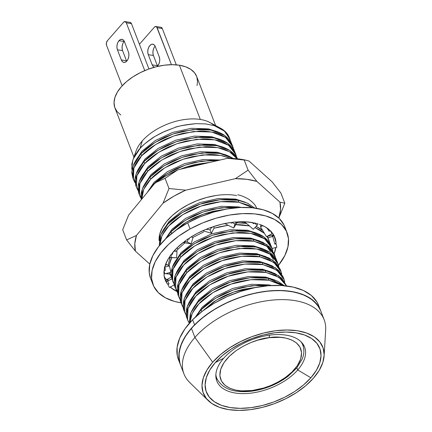 <?xml version="1.0" encoding="UTF-8"?>
<svg xmlns="http://www.w3.org/2000/svg" width="432" height="432" viewBox="0 0 432 432"><rect width="100%" height="100%" fill="white"/><g stroke="black" fill="none" stroke-linecap="round" stroke-linejoin="round"><path stroke-width="0.65" d="M201.134 309.749L201.847 311.602L201.134 309.749L195.901 316.602L201.134 309.749C203.396 307.109 207.16 303.934 212.42 300.24C219.602 295.817 224.386 293.231 226.784 292.469L234.679 289.489L242.768 287.242L258.752 285.152L268.898 285.676L251.737 285.671L233.491 289.888L215.239 298.426L201.134 309.749M243.459 289.219L257.18 287.215L234.247 291.854L216.378 300.159L202.387 311.18L213.17 302.206C220.358 297.783 225.153 295.191 227.545 294.435L235.381 291.47L243.459 289.219M278.516 283.198L282.658 285.584L268.958 280.211L278.516 283.198M284.499 285.736L268.196 278.251L268.958 280.211L268.196 278.251C264.659 277.317 258.644 277.139 250.15 277.717C241.445 278.888 234.895 280.341 230.51 282.08C225.952 283.419 219.866 286.259 212.263 290.606C205.108 295.315 200.394 299.101 198.115 301.957C195.221 304.706 192.607 308.815 190.269 314.291L189.292 323.336L190.798 312.903L198.121 301.952L212.231 290.623L230.483 282.091L250.123 277.717L268.196 278.251L277.738 281.227L284.866 286.097M250.814 279.688C259.373 279.099 265.421 279.277 268.958 280.211L250.884 279.682L231.239 284.051L212.987 292.588L198.882 303.912L192.213 313.405L189.853 322.699L191.02 316.278C193.358 310.786 195.982 306.666 198.882 303.912C201.15 301.066 205.875 297.275 213.046 292.55C220.633 288.22 226.708 285.385 231.277 284.04C235.661 282.307 242.174 280.859 250.814 279.688M324.113 355.882A64.039 35.305 -21.1 0 1 313.448 378.178L319.221 370.337L322.834 362.491L324.151 354.942L323.12 347.976L319.777 341.863L314.258 336.841L306.774 333.104L297.61 330.788L287.118 329.989L275.697 330.734L263.795 332.996L251.867 336.685L240.365 341.663L229.738 347.738L220.396 354.677L212.684 362.21A64.039 35.305 -21.1 0 1 282.226 330.124A64.039 35.305 -21.1 0 1 324.113 355.882L325.674 329.999A75.152 41.429 158.9 0 0 276.523 299.776A75.152 41.429 158.9 0 0 194.918 337.43L191.387 328.271A75.152 41.429 158.9 0 0 180.398 364.694A75.152 41.429 -21.1 0 1 194.6 324.821L192.634 319.739A75.152 41.429 158.9 0 0 178.432 359.608L183.929 373.853A75.152 41.429 -21.1 0 1 194.918 337.43A75.152 41.429 158.9 0 0 189.697 382.471L208.235 400.594A64.039 35.305 -21.1 0 1 212.684 362.21L194.918 337.43L212.684 362.21L206.917 370.051L203.305 377.897L201.987 385.447L203.018 392.413L206.361 398.525L211.88 403.542L219.364 407.284L228.528 409.601L239.02 410.4L250.441 409.655L262.343 407.392L274.271 403.704L285.773 398.725L296.401 392.65L305.743 385.711L313.448 378.178A64.039 35.305 -21.1 0 1 208.235 400.594M282.647 280.287L286.583 285.962L278.969 277.328L265.945 272.414L275.508 275.4L282.647 280.287M286.605 285.968L281.858 278.3L274.73 273.429L265.189 270.454L265.945 272.414L265.189 270.454C261.652 269.519 255.636 269.341 247.136 269.914C238.432 271.091 231.887 272.543 227.502 274.282C222.939 275.616 216.859 278.462 209.25 282.809C202.1 287.518 197.386 291.303 195.107 294.16C192.213 296.908 189.594 301.018 187.256 306.493C185.83 311.823 185.695 315.603 186.851 317.839L187.601 319.788C186.451 317.558 186.592 313.789 188.006 308.475C190.35 302.983 192.969 298.863 195.869 296.114C198.142 293.263 202.862 289.478 210.038 284.753C217.625 280.422 223.7 277.582 228.263 276.242C232.648 274.509 239.161 273.062 247.806 271.89C256.365 271.301 262.413 271.48 265.945 272.414L247.871 271.879L228.231 276.253L209.979 284.791L195.869 296.114L188.023 308.432L187.601 319.793L189.281 323.244M188.433 321.786L187.839 320.447M215.595 125.545L196.636 76.405A43.783 24.138 158.9 0 0 179.399 65.227L200.324 119.453A43.783 24.138 -21.1 0 1 214.175 125.588M297.729 369.954A47.05 25.942 158.9 0 0 286.092 335.14A47.05 25.942 158.9 0 0 223.7 358.225L215.255 362.615A60.772 33.507 -21.1 0 1 295.844 332.802A60.772 33.507 -21.1 0 1 310.878 377.773L297.729 369.954L296.914 367.843L297.729 369.954A47.05 25.942 -21.1 0 1 251.986 393.007A47.05 25.942 -21.1 0 1 216.815 381.029A47.05 25.942 -21.1 0 1 223.7 358.225A47.05 25.942 -21.1 0 1 269.438 335.173A47.05 25.942 -21.1 0 1 304.609 347.155A47.05 25.942 -21.1 0 1 297.729 369.954L310.878 377.773A60.772 33.507 -21.1 0 1 230.294 407.587A60.772 33.507 -21.1 0 1 215.255 362.615L223.7 358.225A47.05 25.942 158.9 0 0 235.337 393.039A47.05 25.942 158.9 0 0 297.729 369.954M283.9 278.964L284.742 281.929L284.137 279.623L276.718 270.043L262.937 264.616L272.495 267.602L279.634 272.489L283.9 278.964L283.122 276.944L278.851 270.497L271.723 265.631L262.181 262.651L262.937 264.616L262.181 262.651C258.644 261.722 252.623 261.538 244.129 262.116C235.424 263.288 228.879 264.746 224.489 266.479C219.931 267.818 213.845 270.659 206.242 275.006C199.093 279.72 194.373 283.505 192.1 286.362C189.205 289.111 186.586 293.22 184.248 298.696C182.822 304.02 182.682 307.805 183.838 310.041L184.826 312.649M184.831 312.649L184.594 311.985C183.443 309.76 183.578 305.991 184.999 300.677C187.342 295.186 189.961 291.065 192.861 288.317C195.129 285.466 199.854 281.68 207.031 276.95C214.612 272.619 220.687 269.784 225.256 268.439C229.64 266.711 236.153 265.259 244.798 264.087C253.357 263.504 259.4 263.677 262.937 264.616L244.863 264.082L225.223 268.456L206.971 276.988L192.861 288.317L185.015 300.634L184.594 311.996L186.268 315.441M232.718 146.324L231.104 142.479C231.023 141.248 228.69 138.764 224.111 135.022C219.899 132.543 216.151 131.015 212.868 130.448C207.311 129.362 202.532 128.936 198.531 129.168L182.547 131.263L174.436 133.526L166.568 136.501C164.187 137.252 159.403 139.838 152.221 144.261C146.966 147.955 143.208 151.124 140.945 153.765L141.701 155.731C143.969 153.085 147.728 149.915 152.987 146.216C160.148 141.809 164.916 139.228 167.292 138.478L175.16 135.497L183.211 133.245L199.228 131.134C202.349 130.831 207.149 131.258 213.635 132.413C216.923 132.98 220.682 134.514 224.91 137.02C228.895 140.06 231.223 142.549 231.881 144.482L233.518 149.029M303.237 346.405A47.05 25.942 158.9 0 0 303.08 344.234M280.892 271.161L281.734 274.126L281.129 271.82L273.71 262.246L259.929 256.819L269.487 259.799L276.626 264.692L280.892 271.161L280.114 269.147L275.837 262.699L268.709 257.828L259.168 254.853L259.929 256.819L259.168 254.853C255.631 253.919 249.615 253.741 241.121 254.318C232.416 255.49 225.866 256.943 221.481 258.682C216.923 260.021 210.838 262.861 203.234 267.208C196.079 271.922 191.365 275.702 189.086 278.559C186.192 281.308 183.578 285.422 181.24 290.893C179.809 296.222 179.674 300.002 180.83 302.238L181.58 304.187C180.436 301.963 180.571 298.193 181.991 292.88C184.334 287.388 186.953 283.268 189.853 280.514C192.121 277.668 196.846 273.877 204.023 269.152C211.604 264.821 217.679 261.986 222.248 260.642C226.633 258.914 233.145 257.461 241.785 256.289C250.344 255.701 256.392 255.879 259.929 256.819L241.855 256.284L222.21 260.653L203.958 269.19L189.853 280.514L182.007 292.837L181.586 304.198L183.26 307.643M182.417 306.185L181.818 304.852M235.726 154.121L234.112 150.277C234.031 149.045 231.698 146.561 227.119 142.825C222.907 140.341 219.159 138.818 215.876 138.245C210.319 137.16 205.54 136.733 201.539 136.971L185.555 139.061L177.444 141.323L169.576 144.299C167.195 145.049 162.41 147.641 155.228 152.059C149.98 155.758 146.221 158.922 143.953 161.563L144.709 163.528C146.977 160.888 150.741 157.712 155.995 154.019C163.156 149.607 167.924 147.031 170.3 146.275L178.173 143.294L186.219 141.048L202.235 138.937C205.357 138.629 210.157 139.055 216.643 140.211C219.931 140.778 223.69 142.317 227.923 144.817C231.908 147.857 234.23 150.347 234.895 152.28L236.531 156.843M302.713 344.833A49.01 27.022 158.9 0 0 302.881 343.948M277.862 263.309L276.253 259.481C276.167 258.244 273.839 255.76 269.276 252.029C265.064 249.545 261.322 248.011 258.044 247.444C252.439 246.348 247.655 245.921 243.707 246.159L227.718 248.243L219.634 250.495L211.734 253.476C209.342 254.232 204.552 256.824 197.37 261.241C192.116 264.94 188.352 268.11 186.084 270.756L186.84 272.716C189.108 270.076 192.866 266.906 198.121 263.212C205.313 258.784 210.103 256.192 212.495 255.436L220.331 252.477L228.409 250.22L244.339 248.125C247.509 247.822 252.31 248.243 258.741 249.394C262.035 249.961 265.793 251.489 270.022 253.984C274.023 257.035 276.356 259.524 277.015 261.446L278.667 266.042M138.931 193.698L139.115 181.683L146.961 169.366L161.071 158.036L179.323 149.504L198.963 145.13L217.037 145.665L229.829 150.428L237.125 158.074C237.044 156.848 234.711 154.364 230.126 150.622C225.92 148.144 222.172 146.615 218.889 146.043C213.332 144.958 208.548 144.531 204.547 144.769L188.563 146.864L180.457 149.121L172.584 152.096C170.203 152.852 165.424 155.439 158.236 159.862C152.987 163.555 149.229 166.725 146.961 169.366L147.717 171.326C149.985 168.685 153.749 165.515 159.008 161.816C166.169 157.41 170.937 154.829 173.313 154.073L181.181 151.097L189.227 148.846L205.249 146.734C208.364 146.432 213.17 146.853 219.656 148.009C222.939 148.581 226.697 150.115 230.931 152.615L237.13 158.755L229.435 151.697L217.793 147.625L199.724 147.096L180.079 151.465L161.827 160.002L147.717 171.326L146.961 169.366C144.391 171.958 142.058 175.354 139.968 179.555C138.116 184.82 137.452 188.06 137.97 189.281L138.915 193.666L139.687 195.658L138.726 191.246C138.208 190.031 138.872 186.786 140.724 181.516C142.819 177.314 145.147 173.923 147.717 171.326L139.871 183.649L139.455 195.01L141.129 198.455L139.687 195.658M274.871 255.566L275.713 258.53L275.108 256.225L267.689 246.65L253.908 241.218L263.466 244.204L270.605 249.091L274.871 255.566L274.093 253.546L269.822 247.099L262.694 242.233L253.152 239.252L253.908 241.218L253.152 239.252C249.615 238.324 243.594 238.145 235.1 238.718C226.395 239.89 219.85 241.348 215.46 243.081C210.902 244.42 204.822 247.266 197.213 251.613C190.064 256.322 185.35 260.107 183.071 262.964C180.176 265.712 177.557 269.822 175.219 275.297C173.794 280.622 173.653 284.407 174.809 286.643L175.565 288.587C174.415 286.362 174.55 282.593 175.97 277.279C178.313 271.787 180.932 267.667 183.832 264.919C186.1 262.067 190.825 258.282 198.002 253.557C205.583 249.221 211.658 246.386 216.227 245.047C220.612 243.313 227.124 241.861 235.769 240.694C244.328 240.106 250.371 240.278 253.908 241.218L235.834 240.683L216.194 245.057L197.942 253.589L183.832 264.919L175.986 277.236L175.565 288.598L177.239 292.048M176.396 290.59L175.802 289.251M149.969 177.163L150.73 179.129C152.998 176.483 156.757 173.313 162.016 169.614C169.177 165.208 173.945 162.626 176.321 161.876L184.189 158.895L192.24 156.643L208.256 154.532C211.378 154.229 216.178 154.656 222.664 155.812L230.186 158.328L220.806 155.428L202.732 154.894L183.087 159.262L164.835 167.8L150.73 179.129L149.969 177.163C147.398 179.761 145.066 183.157 142.976 187.358C141.124 192.618 140.459 195.863 140.978 197.078L141.361 199.638L142.393 188.757L149.969 177.163C152.237 174.523 155.995 171.353 161.244 167.659C168.431 163.237 173.216 160.65 175.597 159.894L183.465 156.919L191.576 154.661L207.56 152.566C211.561 152.334 216.34 152.755 221.897 153.846C225.18 154.413 228.928 155.941 233.14 158.42L220.045 153.463L201.976 152.928L182.331 157.302L164.079 165.839L149.969 177.163M271.841 247.714L270.238 243.886C270.146 242.649 267.824 240.165 263.261 236.434C259.049 233.944 255.301 232.416 252.029 231.844C246.418 230.747 241.639 230.321 237.686 230.558L221.702 232.643L213.613 234.895L205.713 237.875C203.321 238.637 198.531 241.223 191.354 245.641C186.095 249.34 182.331 252.515 180.068 255.155L180.824 257.121C183.092 254.475 186.851 251.311 192.1 247.612C199.292 243.189 204.088 240.597 206.48 239.841L214.31 236.876L222.394 234.625L238.318 232.524C241.488 232.227 246.289 232.648 252.72 233.793C256.014 234.36 259.778 235.894 264.006 238.388C268.007 241.434 270.335 243.923 270.994 245.851L272.646 250.447M217.825 160.564L210.568 160.369L194.584 162.459L186.473 164.722L178.605 167.697C176.224 168.448 171.439 171.034 164.257 175.457C159.003 179.15 155.245 182.32 152.982 184.961L153.133 185.36L152.982 184.961L147.587 192.089L152.982 184.961L167.087 173.637L185.339 165.1L201.895 161.104L217.82 160.564M195.248 164.446L210.001 162.378L186.1 167.065L180.284 169.268L187.202 166.693L195.248 164.446M177.19 247.698L177.817 249.318L184.901 242.854L177.817 249.318L177.19 247.698M224.932 223.652L222.172 224.122L224.926 223.652M246.71 223.582L236.704 222.734L246.71 223.582M260.248 228.631L256.122 226.379L262.656 230.445L260.248 228.631M269.692 242.93L269.087 240.624L267.008 236.417L268.834 239.911L267.311 236.25L268.423 238.939M268.834 239.911L269.633 242.633M260.993 230.585L264.427 233.339L254.972 227.556L260.993 230.585M235.31 224.726C238.48 224.424 243.281 224.845 249.712 225.995M219.38 226.827L228.15 225.272L213.953 228.253L219.38 226.827M203.467 232.038L192.672 237.541L203.467 232.038M260.528 224.716L260.901 225.05L260.528 224.716M166.439 264.902L166.039 263.272L166.439 264.902M166.428 264.859L165.904 263.601L166.406 264.908M224.721 209.401L204.152 213.862L186.694 221.913L172.849 232.61L183.071 224.213C190.264 219.791 195.059 217.199 197.451 216.443L205.286 213.478L213.365 211.226L224.726 209.396M238.286 207.614L221.341 207.716L203.396 211.896L185.144 220.433L171.04 231.757L171.715 233.512L171.04 231.757L165.694 238.799L171.04 231.757C173.302 229.117 177.066 225.947 182.326 222.248C189.508 217.825 194.292 215.239 196.69 214.483L204.584 211.496L212.674 209.25L228.658 207.16L238.291 207.614M248.422 205.205L252.909 207.846L238.864 202.219L248.422 205.205M254.729 208.062L247.531 203.18L238.102 200.259L238.864 202.219L238.102 200.259C234.565 199.325 228.55 199.147 220.05 199.724C211.345 200.896 204.8 202.349 200.416 204.088C195.853 205.427 189.772 208.267 182.164 212.614C175.014 217.323 170.3 221.108 168.021 223.965C165.127 226.714 162.513 230.823 160.175 236.299L159.273 245.77L160.601 235.159L168.026 223.96L182.137 212.63L200.389 204.098L220.028 199.724L238.102 200.259L247.644 203.234L254.772 208.105M220.72 201.695C229.279 201.107 235.327 201.285 238.864 202.219L220.79 201.69L201.145 206.059L182.893 214.596L168.788 225.92L161.995 235.667L159.759 245.171L160.925 238.286C163.264 232.794 165.888 228.674 168.788 225.92C171.056 223.074 175.775 219.283 182.952 214.558C190.539 210.227 196.614 207.392 201.177 206.048C205.562 204.32 212.08 202.867 220.72 201.695M237.713 194.805C240.997 195.372 244.755 196.911 248.989 199.411C252.974 202.457 255.296 204.941 255.96 206.874L256.646 208.343M245.122 202.176L235.483 199.044L218.36 198.515L199.746 202.63L182.455 210.686L169.085 221.389L161.822 232.535L169.085 221.389L182.455 210.686L199.746 202.63L218.36 198.515L235.483 199.044L245.122 202.176M241.299 207.463L238.491 206.847L221.368 206.318L202.754 210.427L185.463 218.484L172.093 229.187L165.299 239.182L172.093 229.187L185.463 218.484L202.754 210.427L221.368 206.318L238.491 206.847L241.299 207.463M245.668 222.674L239.398 221.762L245.668 222.674M170.084 257.494L168.053 265.253L170.084 257.494M170.818 259.513L171.742 257.639L168.961 265.729L170.818 259.513M176.186 251.17L177.817 249.318L176.186 251.17M169.754 273.575L171.223 276.448L169.754 273.575M235.764 224.716L249.426 225.931M257.164 233.372L247.52 230.245L230.396 229.711L211.783 233.825L194.492 241.882L181.121 252.585L173.858 263.736L181.121 252.585L194.492 241.882L211.783 233.825L230.396 229.711L247.52 230.245L257.164 233.372M271.431 246.742L263.925 236.887L250.144 231.455L232.07 230.92L212.425 235.294L194.173 243.832L180.068 255.155L172.217 267.473L172.033 279.493M172.789 281.453L174.231 284.245L172.557 280.8L172.978 269.438L180.824 257.121L180.068 255.155C177.498 257.747 175.165 261.144 173.075 265.34C171.223 270.605 170.554 273.845 171.072 275.06L172.789 281.453L171.828 277.004C171.315 275.789 171.979 272.56 173.826 267.311C175.921 263.11 178.254 259.713 180.824 257.121L194.935 245.792L213.181 237.254L232.826 232.886L250.9 233.42L264.681 238.847L272.101 248.422L272.705 250.727M147.134 192.64L154.035 182.39L167.405 171.693L184.702 163.631L203.175 159.532L220.212 160.007L203.175 159.532L184.702 163.631L167.405 171.693L154.035 182.39L147.134 192.64M260.172 241.169L250.528 238.043L233.404 237.514L214.796 241.623L197.5 249.685L184.129 260.383L176.866 271.534L184.129 260.383L197.5 249.685L214.796 241.623L233.404 237.514L250.528 238.043L260.172 241.169M141.745 199.174L143.732 189.319L150.73 179.129C148.16 181.721 145.827 185.117 143.737 189.313C141.88 194.584 141.215 197.829 141.734 199.049L141.745 199.174M274.444 254.54L266.933 244.685L253.152 239.252L235.078 238.723L215.433 243.092L197.186 251.629L183.076 262.953L175.23 275.276L174.809 286.637L175.457 288.257M143.764 185.744L151.027 174.593L164.398 163.89L181.688 155.833L200.302 151.718L217.426 152.253L227.07 155.38L217.426 152.253L200.302 151.718L181.688 155.833L164.398 163.89L151.027 174.593L143.764 185.744M263.185 248.972L253.541 245.84L236.412 245.311L217.804 249.426L200.513 257.483L187.142 268.18L179.874 279.337L187.142 268.18L200.513 257.483L217.804 249.426L236.412 245.311L253.541 245.84L263.185 248.972M277.452 262.337L269.941 252.482L256.16 247.055L238.086 246.521L218.446 250.889L200.194 259.427L186.084 270.756L178.238 283.073L178.054 295.088L177.088 290.655C176.575 289.445 177.239 286.205 179.091 280.935C181.186 276.745 183.514 273.348 186.084 270.756L186.84 272.716L200.95 261.392L219.202 252.855L238.847 248.486L256.916 249.016L270.697 254.448L278.116 264.022L278.721 266.328M179.847 282.911C181.937 278.71 184.27 275.314 186.84 272.716L178.994 285.034L178.578 296.395L180.252 299.846L178.783 296.973L177.844 292.599C177.331 291.389 178 288.16 179.847 282.911M140.751 177.946L148.019 166.79L161.39 156.092L178.681 148.036L197.289 143.921L214.418 144.45L224.062 147.582L214.418 144.45L197.289 143.921L178.681 148.036L161.39 156.092L148.019 166.79L140.751 177.946M266.188 256.77L256.549 253.643L239.425 253.109L220.811 257.224L203.521 265.28L190.15 275.983L182.887 287.134L190.15 275.983L203.521 265.28L220.811 257.224L239.425 253.109L256.549 253.643L266.188 256.77M138.116 190.658L136.442 187.207L136.863 175.846L144.709 163.528L158.819 152.204L177.071 143.667L196.711 139.293L214.785 139.828L228.566 145.26L235.985 154.834L236.59 157.14M280.46 270.14L272.948 260.285L259.168 254.853L241.099 254.318L221.454 258.692L203.202 267.224L189.092 278.554L181.246 290.871L180.83 302.233L181.478 303.853M215.946 377.492A49.01 27.022 158.9 0 0 216.664 378.038M144.709 163.528L143.953 161.563C141.383 164.16 139.05 167.557 136.955 171.758C135.108 177.023 134.438 180.263 134.957 181.483L136.652 187.801L135.718 183.449C135.194 182.228 135.864 178.988 137.716 173.713C139.806 169.517 142.139 166.12 144.709 163.528M138.121 190.658L136.679 187.861M137.743 170.143L145.006 158.992L158.377 148.295L175.673 140.238L194.281 136.123L211.405 136.652L221.049 139.779L211.405 136.652L194.281 136.123L175.673 140.238L158.377 148.295L145.006 158.992L137.743 170.143M235.321 153.149L227.81 143.294L214.029 137.867L195.955 137.333L176.31 141.701L158.063 150.239L143.953 161.563L136.107 173.885L135.686 185.247L136.334 186.867M269.201 264.568L259.556 261.441L242.433 260.912L223.825 265.021L206.528 273.078L193.158 283.781L185.895 294.932L193.158 283.781L206.528 273.078L223.825 265.021L242.433 260.912L259.556 261.441L269.201 264.568M215.989 377.843L217.334 379.55A47.05 25.942 158.9 0 1 215.989 377.843M135.108 182.855L133.434 179.41L133.855 168.048L141.701 155.731L155.812 144.401L174.058 135.869L193.703 131.495L211.777 132.03L225.558 137.457L232.978 147.037L233.582 149.342M283.473 277.938L275.962 268.083L262.181 262.651L244.107 262.121L224.462 266.49L206.21 275.027L192.105 286.351L184.259 298.669L183.838 310.03L184.486 311.656M135.108 182.86L133.645 180.004L132.705 175.651C132.187 174.431 132.851 171.185 134.708 165.915C136.798 161.719 139.131 158.323 141.701 155.731L140.945 153.765C138.37 156.362 136.037 159.759 133.947 163.96C132.095 169.22 131.431 172.465 131.949 173.686L132.91 178.097L133.094 166.082L140.945 153.765L155.05 142.441L173.302 133.904L192.947 129.535L211.021 130.064L224.802 135.497L232.308 145.352M133.326 179.069L134.978 181.78M134.735 162.346L141.998 151.195L155.369 140.492L172.66 132.435L191.273 128.326L208.397 128.855L218.041 131.981L208.397 128.855L191.273 128.326L172.66 132.435L155.369 140.492L141.998 151.195L134.735 162.346M272.209 272.365L262.57 269.239L245.441 268.709L226.832 272.824L209.536 280.881L196.171 291.578L188.903 302.735L196.171 291.578L209.536 280.881L226.832 272.824L245.441 268.709L262.57 269.239L272.209 272.365M215.255 362.615L222.572 355.466L231.439 348.883L241.526 343.121L252.439 338.396L263.758 334.892L275.054 332.748L285.887 332.041L295.844 332.802L304.544 334.994L311.645 338.548L316.883 343.31L320.053 349.11L321.03 355.72L319.783 362.885L316.354 370.332L310.878 377.773L303.566 384.923L294.7 391.505L284.612 397.267L273.699 401.992L262.381 405.497L251.084 407.641L240.251 408.348L230.294 407.587L221.594 405.394L214.488 401.841L209.255 397.078L206.086 391.279L205.103 384.669L206.356 377.503L209.779 370.057L215.255 362.615M229.549 138.127L229.549 138.127A52.277 28.82 -21.1 0 0 220.223 128.018A52.277 28.82 -21.1 0 0 214.223 125.599L221.573 129.001C224.559 131.15 226.352 132.732 226.935 133.742L229.711 138.521L230.569 141.539L229.964 139.234L224.402 131.117L214.223 125.599A52.277 28.82 158.9 0 1 229.408 137.743L229.711 138.521M132.052 170.467L131.836 163.928L133.272 158.911L139.936 148.635C141.064 146.572 146.113 142.479 155.083 136.366L164.587 131.398L174.874 127.499C176.013 126.517 182.99 125.242 195.815 123.665L205.556 123.903L214.223 125.599L205.556 123.903L195.815 123.665C185.9 124.605 178.918 125.885 174.874 127.499L162.605 132.316C156.163 135.664 152.48 137.765 151.567 138.618C146.443 142.204 142.565 145.546 139.936 148.635L142.263 140.935A43.783 24.138 -21.1 0 1 200.324 119.453L179.399 65.227A43.783 24.138 158.9 0 0 132.565 77.101A43.783 24.138 158.9 0 0 114.939 107.93L133.904 157.07M135.054 155.299A43.783 24.138 158.9 0 0 135.054 155.304A43.783 24.138 -21.1 0 1 142.263 140.935L139.936 148.635C139.034 148.986 136.809 152.41 133.272 158.911L136.091 150.952A43.783 24.138 158.9 0 1 142.263 140.935A43.783 24.138 158.9 0 1 200.324 119.453A43.783 24.138 158.9 0 1 209.866 122.483L220.223 128.018M286.481 285.736L278.969 275.881L265.189 270.454L247.115 269.919L227.475 274.288L209.223 282.825L195.113 294.154L187.267 306.472L186.845 317.833L187.493 319.453M131.722 168.664L132.856 159.986M194.918 337.43A75.152 41.429 -21.1 0 1 267.975 300.607A75.152 41.429 -21.1 0 1 324.151 319.745L320.62 310.586A75.152 41.429 158.9 0 0 264.443 291.454A75.152 41.429 158.9 0 0 191.387 328.271L194.918 337.43M275.216 280.163L265.577 277.036L248.454 276.507L229.84 280.622L212.549 288.679L199.179 299.376L191.916 310.527L199.179 299.376L212.549 288.679L229.84 280.622L248.454 276.507L265.577 277.036L275.216 280.163M180.041 363.712L178.832 355.541L180.376 346.68L184.615 337.473L191.387 328.271L200.432 319.432L211.399 311.288L223.868 304.16L237.362 298.318L251.359 293.987L265.329 291.335L278.726 290.461L291.038 291.4L301.795 294.116L310.576 298.507L317.056 304.398L320.647 310.667M271.571 285.503L268.585 284.839L251.462 284.305L232.848 288.419L215.557 296.476L202.187 307.179L195.469 316.996L202.187 307.179L215.557 296.476L232.848 288.419L251.462 284.305L268.585 284.839L271.571 285.503M120.787 114.966L117.018 111.537L114.734 107.357L114.026 102.595L114.928 97.432L117.396 92.07L121.343 86.708L126.614 81.556L133.002 76.815L140.265 72.662L148.127 69.26L156.287 66.733L164.425 65.189L172.228 64.681L179.399 65.227L185.668 66.809L190.787 69.368L194.557 72.803L196.652 76.453M196.841 76.977L197.548 81.74L197.024 85.579M216.016 195.496L206.512 197.516L197.051 200.648L188.001 204.784L179.707 209.758L172.487 215.384L166.622 221.443A50.971 28.102 -21.1 0 0 165.31 223.112A50.971 28.102 -21.1 0 0 159.133 240.673L159.786 233.923L162.335 227.702L166.622 221.443A50.971 28.102 -21.1 0 1 236.693 195.566M278.797 218.014L280.562 209.763L279.968 202.176L256.889 181.397L246.731 179.302L235.375 178.659A76.469 42.158 -21.1 0 1 256.889 181.397L248.108 170.165L235.375 178.659L185.663 190.188L173.858 196.198L163.091 203.148A76.469 42.158 -21.1 0 1 185.663 190.188L169.004 188.509L163.091 203.148L136.458 235.456L126.619 239.922L135.405 251.154A76.469 42.158 -21.1 0 1 136.458 235.456L134.811 243.567L135.405 251.154L149.791 264.109L135.405 251.154L126.619 239.922L122.693 229.748L128.606 215.114L155.239 182.801L165.078 178.335L177.811 169.841L227.524 158.312L246.186 160.218L249.043 161.05L272.117 181.834L280.903 193.061L284.828 203.234L279.968 202.176A76.469 42.158 -21.1 0 1 278.915 217.874L284.828 203.234L280.903 193.061L272.117 181.834L249.043 161.05M170.003 274.19A76.469 42.158 -21.1 0 1 165.764 273.607L170.003 274.19M246.245 160.229L243.351 159.667A76.469 42.158 158.9 0 0 227.524 158.312L177.811 169.841L166.007 175.856L155.239 182.801L128.606 215.114L122.693 229.748L126.619 239.922L136.458 235.456L163.091 203.148L169.004 188.509L165.078 178.335L177.811 169.841A76.469 42.158 158.9 0 0 155.239 182.801L165.078 178.335L169.004 188.509L185.663 190.188L235.375 178.659L248.108 170.165L244.183 159.991L248.108 170.165L256.889 181.397L279.968 202.176L284.828 203.234L278.915 217.874M243.572 159.71L238.88 158.954L227.524 158.312L244.183 159.991M284.785 226.795L284.002 224.98L279.342 218.538L272.311 213.403L263.185 209.768L252.304 207.781L240.095 207.511L227.027 208.975L213.592 212.112L200.318 216.799L187.709 222.863A71.885 39.631 158.9 0 0 150.606 278.419L152.96 284.521A71.885 39.631 -21.1 0 1 190.069 228.971L187.709 222.863L176.256 230.067L166.39 238.135L158.495 246.753L152.879 255.598L149.747 264.325L149.229 272.597L150.655 278.537M287.086 232.767L284.731 226.66A71.885 39.631 158.9 0 0 187.709 222.863L190.069 228.971A71.885 39.631 -21.1 0 1 287.086 232.767A71.885 39.631 -21.1 0 1 278.5 265.313L284.818 255.582L287.95 246.861L288.468 238.588L286.357 231.082L281.696 224.64L274.671 219.505L265.54 215.876L254.659 213.889L242.449 213.619L229.381 215.082L215.951 218.214L202.673 222.907L190.069 228.971L178.61 236.174L168.745 244.237L160.85 252.86L155.234 261.7L152.102 270.427L151.583 278.699L153.695 286.2L158.35 292.642L165.38 297.778L174.512 301.412L181.046 302.837A71.885 39.631 -21.1 0 1 152.96 284.521M169.441 265.982L167.071 264.735L165.31 265.194L167.071 264.735L169.441 265.982L164.333 267.17L169.441 265.982L170.894 272.273L169.441 265.982M177.012 251.284L174.128 250.889L177.012 251.284L173.869 251.181L177.012 251.284L176.629 257.801L177.012 251.284M183.087 242.552L191.101 243.875L192.964 237.686L191.273 236.844L192.964 237.686L191.101 243.875L183.087 242.552M202.781 230.726L211.453 233.253L214.137 227.88L213.57 226.535L214.137 227.88L211.453 233.253L202.781 230.726M224.743 223.56L233.647 228.042L236.342 223.814L236.925 222.086L236.342 223.814L233.647 228.042L224.743 223.56M244.62 221.773L253.292 229.273L244.62 221.773M260.496 226.919L266.495 236.704L260.496 226.919L260.906 225.023L260.496 226.919L262.791 225.655L260.496 226.919M267.829 237.346L268.526 239.117L267.829 237.346M164.257 276.658A58.811 32.427 158.9 0 0 166.19 279.277L165.812 280.768L167.227 283.7L167.924 284.105L169.074 283.916L167.924 284.105L167.227 283.7L165.812 280.768L166.498 281.259L167.686 281.108L169.074 283.916L167.881 284.575L169.468 287.507L174.334 284.823L169.468 287.507L167.881 284.575L169.074 283.916L167.686 281.108L171.752 278.867L171.893 279.104L171.785 278.791L167.681 281.113L168.107 279.493L167.681 281.113L167.06 281.302L165.812 280.768L166.19 279.277L166.941 279.671L168.097 279.499M166.973 280.12L167.373 279.277L171.337 277.096L167.373 279.277L166.973 280.12M276.059 242.654L275.049 237.892L272.824 233.588L272.122 233.177L272.824 233.588A58.811 32.427 -21.1 0 1 274.892 237.47A58.811 32.427 -21.1 0 1 276.059 242.654L273.861 235.078L273.321 236.207L272.727 236.488L272.268 235.861L273.224 235.219L273.424 234.452L272.824 235.607L273.224 235.219M272.268 235.861L272.727 236.488L268.207 237.659L273.321 236.207L273.861 235.078M267.359 236.342L272.981 234.884L273.596 235.521L272.981 234.884L267.359 236.342M167.227 283.7A58.811 32.427 -21.1 0 1 165.154 279.817A58.811 32.427 -21.1 0 1 163.987 274.633L164.619 273.451L163.987 274.633L164.997 279.396L167.227 283.7M164.83 270.286L164.068 270.599A58.811 32.427 -21.1 0 0 163.933 273.505L164.7 273.883L170.894 272.273L164.7 273.883L164.068 270.599A58.811 32.427 158.9 0 0 163.933 273.505L164.7 273.883L164.068 270.599L165.397 270.259L164.921 267.149L165.397 270.259L164.441 270.108L164.23 269.449A58.811 32.427 -21.1 0 1 168.399 258.611L168.712 258.201M164.441 270.108L164.23 269.449L165.715 264.087L168.399 258.611L170.305 257.402L169.139 257.828M171.963 253.838L172.039 253.454L172.109 254.156L172.541 254.297L171.342 254.259A58.811 32.427 -21.1 0 0 169.166 257.369L176.629 257.801L171.034 257.618L171.342 254.259A58.811 32.427 158.9 0 0 169.166 257.369L171.034 257.618L171.342 254.259L172.541 254.297L172.762 252.477L172.541 254.297L171.963 253.838L172.282 253.06A58.811 32.427 -21.1 0 1 183.033 242.595L185.263 241.877L184.475 241.483L187.223 241.942L191.101 243.875L187.223 241.942L188.26 238.788A58.811 32.427 158.9 0 0 184.475 241.483L187.223 241.942L188.26 238.788L189.092 239.198L189.524 237.967L189.092 239.198L189 238.523L189.794 237.778A58.811 32.427 -21.1 0 1 204.995 229.754L206.215 229.424L207.106 229.667L206.226 229.419L207.106 229.667L206.82 228.998L210.055 229.954L211.453 233.253L210.055 229.954L211.464 227.248A58.811 32.427 158.9 0 0 206.82 228.998L210.055 229.954L211.464 227.248L211.766 227.95L212.188 227.189L213.289 226.627A58.811 32.427 -21.1 0 1 229.932 222.637L231.05 222.658L231.509 223.198L230.272 222.604L231.509 223.198L231.784 222.383L235.008 224.03L233.647 228.042L235.008 224.03L236.369 221.924A58.811 32.427 158.9 0 0 231.784 222.383L235.008 224.03L236.369 221.924L236.077 222.782L238.118 221.816A58.811 32.427 -21.1 0 1 252.909 222.653L253.692 223.02L253.638 223.749L252.142 222.518L253.638 223.749L254.421 222.95L257.137 225.342L253.292 229.273L257.137 225.342L258.034 223.873A58.811 32.427 158.9 0 0 254.421 222.95L257.137 225.342L258.034 223.873A58.811 32.427 -21.1 0 0 254.421 222.95L253.638 223.749M184.124 241.974L185.263 241.877L184.475 241.483A58.811 32.427 -21.1 0 1 188.26 238.788L189.092 239.198L189 238.523L189.794 237.778L197.138 233.485L204.995 229.754L206.215 229.424L207.106 229.667L206.82 228.998A58.811 32.427 -21.1 0 1 211.464 227.248L211.766 227.95L212.188 227.189M212.684 226.876L221.627 224.251L229.932 222.637L231.05 222.658L231.509 223.198L231.784 222.383A58.811 32.427 -21.1 0 1 236.369 221.924L236.077 222.782L236.925 222.086M237.508 221.902L245.803 221.827L253.363 222.788M269.374 229.797L264.865 226.692L259.367 224.3A58.811 32.427 -21.1 0 1 269.374 229.797L269.671 230.434L269.109 231.212L266.933 227.945L269.109 231.212L270.243 230.585L272.068 233.631L266.495 236.704L272.068 233.631L272.171 232.713A58.811 32.427 158.9 0 0 270.243 230.585L272.068 233.631L272.171 232.713A58.811 32.427 -21.1 0 0 270.243 230.585L269.109 231.212M276.016 243.038L274.855 244.107L272.738 236.488L274.855 244.107L276.118 243.783L276.836 247.255L272.117 248.476L276.836 247.255L276.118 243.783L274.855 244.107L276.016 243.038M275.8 247.477L275.821 247.838L275.405 247.628L275.821 247.838A58.811 32.427 -21.1 0 1 274.147 253.681L275.8 247.477M170.678 287.491L171.304 286.492L170.678 287.491L170.375 286.848L170.678 287.491A58.811 32.427 -21.1 0 0 176.866 291.449L170.678 287.491M173.912 285.055A58.811 32.427 158.9 0 0 174.436 285.309L173.912 285.055M167.513 279.688L166.19 279.277M166.957 279.677L166.504 279.52M164.246 269.811L164.23 269.449M172.039 253.454L177.185 247.703L183.541 242.249M184.739 241.817L185.263 241.877M188.887 238.912L189.335 238.129M206.771 229.441L207.106 229.667M211.766 227.95L211.826 227.578M230.521 222.593L231.433 222.853M236.077 222.782L236.39 222.394M269.6 230.083L269.671 230.434M180.468 364.878L179.253 360.682L179.102 352.21L181.688 343.175L186.921 333.925L194.6 324.821A75.152 41.429 -21.1 0 1 267.079 291.125A75.152 41.429 -21.1 0 1 320.62 310.586L318.654 305.5A75.152 41.429 158.9 0 0 265.118 286.038A75.152 41.429 158.9 0 0 192.634 319.739L194.6 324.821L204.428 316.213L216.022 308.421L228.944 301.757L242.698 296.471L256.748 292.766L270.556 290.785L283.597 290.606L295.369 292.237L305.413 295.607L313.346 300.596L318.87 307.006L320.69 310.775M178.502 359.797L177.293 355.595L177.136 347.123L179.728 338.089L184.961 328.844L192.634 319.739L202.462 311.126L214.061 303.334L226.984 296.671L240.732 291.384L254.783 287.68L268.596 285.698L281.637 285.52L293.404 287.15L303.448 290.52L311.386 295.51L316.904 301.925L318.73 305.689M124.292 41.326A6.534 3.953 -81 0 0 124.13 41.504A6.534 3.953 -81 0 0 122.569 50.609L117.428 49.793A6.534 3.953 99 0 1 118.989 40.689L124.13 41.504L118.989 40.689A6.534 3.953 99 0 1 121.975 39.317A6.534 3.953 99 0 1 124.475 41.753L128.401 51.926L128.887 54.178L128.758 56.7L128.039 59.108L126.841 61.031L125.345 62.186L123.773 62.386L122.375 61.609L121.354 59.967L126.495 60.782L122.569 50.609L117.428 49.793L121.354 59.967L117.428 49.793L116.942 47.542L117.072 45.02L117.79 42.611L118.989 40.689L120.49 39.539L122.056 39.334L123.455 40.111L124.475 41.753L128.401 51.926A6.534 3.953 99 0 1 128.066 59.049A6.534 3.953 99 0 1 123.854 62.402A6.534 3.953 99 0 1 121.354 59.967L126.495 60.782L122.569 50.609L122.089 48.357L122.213 45.835L122.931 43.427M125.053 21.6A3.267 1.976 99 0 0 123.563 22.286L125.096 21.605L126.306 22.815L144.742 70.6L126.306 22.815L131.447 23.63L148.937 68.963L131.447 23.63A3.267 1.976 -81 0 0 130.194 22.415L125.053 21.6A3.267 1.976 99 0 1 126.306 22.815L131.447 23.63L130.237 22.421M123.563 22.286L107.352 40.781L106.391 42.946L106.569 45.333A3.267 1.976 99 0 1 107.352 40.781L123.563 22.286M106.569 45.333L122.175 85.784L106.569 45.333M126.495 60.782A6.534 3.953 -81 0 0 126.679 61.209M157.685 65.923A6.534 3.953 99 0 1 157.032 66.555L158.884 63.995L159.602 61.587L159.732 59.065L159.246 56.813L155.32 46.64L154.305 44.998L152.901 44.221L151.335 44.426L149.834 45.576L148.635 47.504L147.917 49.907L147.793 52.429L148.273 54.686A6.534 3.953 99 0 1 148.608 47.563A6.534 3.953 99 0 1 152.82 44.21A6.534 3.953 99 0 1 155.32 46.64L159.246 56.813A6.534 3.953 99 0 1 157.685 65.923M154.418 67.225A6.534 3.953 99 0 1 152.199 64.854L157.34 65.669A6.534 3.953 -81 0 0 157.523 66.096M161.082 27.308L162.292 28.517L157.151 27.707L171.423 64.687L156.643 26.887L155.158 26.595L154.408 27.173L139.417 44.28L154.408 27.173A3.267 1.976 99 0 1 155.903 26.487A3.267 1.976 99 0 1 157.151 27.707L162.292 28.517A3.267 1.976 -81 0 0 161.044 27.302L155.903 26.487M162.292 28.517L176.315 64.854L162.292 28.517M155.137 46.213A6.534 3.953 -81 0 0 153.414 55.496L148.273 54.686L152.199 64.854L153.22 66.496L154.618 67.273M153.776 48.314L153.058 50.722L152.933 53.244L153.414 55.496L157.34 65.669L153.414 55.496L148.273 54.686L152.199 64.854L157.34 65.669M215.838 376.029L216.837 378.464A46.111 25.423 -21.1 0 1 215.865 374.636M269.341 335.183L269.201 337.684C281.232 335.124 306.423 339.487 300.688 358.96C293.863 378.572 263.579 390.058 252.229 390.496L251.662 391.192L252.229 390.496L241.375 390.874L235.57 390.074L229.943 388.292L225.018 385.317L221.449 381.04L219.877 375.565L220.736 369.22L224.057 362.561L229.435 356.189L236.174 350.595L243.518 346.043L250.825 342.603L257.666 340.178L269.201 337.684L280.055 337.306L285.86 338.11L291.487 339.887L296.411 342.862L299.981 347.139L301.547 352.62L300.688 358.96L297.373 365.618L291.994 371.99L285.255 377.59L277.911 382.136L270.605 385.576L263.763 388.001L252.229 390.496C240.192 393.055 215.001 388.692 220.736 369.22C227.567 349.607 257.845 338.126 269.201 337.684L269.379 335.713M301.023 341.777A46.111 25.423 -21.1 0 1 302.87 345.265C304.371 349.558 304.166 354.127 302.26 358.97L296.773 368.01L287.966 376.38C277.204 384.361 265.102 389.297 251.662 391.192C233.917 393.19 222.307 388.946 216.837 378.464M256.036 206.75L256.797 208.715M169.781 273.65L169.398 272.662M265.912 245.495L267.111 246.618L270.383 251.629M268.92 253.298L270.119 254.416L273.391 259.427M178.81 297.049L178.054 295.088M133.666 180.063L132.91 178.097M280.957 284.494L282.096 285.547M301.973 342.792L302.87 345.265"/></g></svg>

